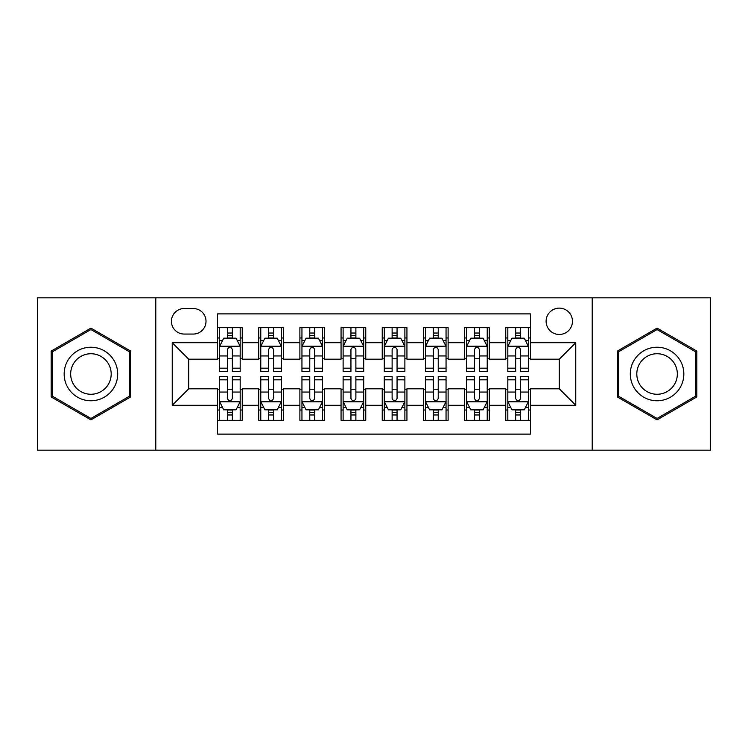 <?xml version="1.0" encoding="UTF-8"?>
<svg xmlns="http://www.w3.org/2000/svg" width="748" height="748" viewBox="0 0 748 748"><rect width="100%" height="100%" fill="white"/><g stroke="black" fill="none" stroke-linecap="round" stroke-linejoin="round"><path stroke-width="1.12" d="M559.289 308.12A13.174 13.174 0 0 0 546.105 321.294A13.174 13.174 0 0 0 559.289 334.468A13.174 13.174 0 0 0 572.463 321.294A13.174 13.174 0 0 0 559.289 308.12M592.22 450.174L710.6 450.174L710.6 297.826L592.22 297.826L592.22 450.174L155.78 450.174L155.78 297.826L37.4 297.826L37.4 450.174L155.78 450.174M530.463 327.68L505.76 327.68L505.76 342.706L489.286 342.706L489.286 359.18L505.76 359.18L505.76 342.706M489.286 342.706L489.286 327.68L464.583 327.68L464.583 342.706L448.117 342.706L448.117 359.18L464.583 359.18L464.583 342.706M448.117 342.706L448.117 327.68L423.405 327.68L423.405 342.706L406.94 342.706L406.94 359.18L423.405 359.18L423.405 342.706M406.94 342.706L406.94 327.68L382.237 327.68L382.237 342.706L365.763 342.706L365.763 359.18L382.237 359.18L382.237 342.706M365.763 342.706L365.763 327.68L341.06 327.68L341.06 342.706L324.595 342.706L324.595 359.18L341.06 359.18L341.06 342.706M324.595 342.706L324.595 327.68L299.883 327.68L299.883 342.706L283.417 342.706L283.417 359.18L299.883 359.18L299.883 342.706M283.417 342.706L283.417 327.68L258.714 327.68L258.714 359.18L242.24 359.18L242.24 327.68L217.537 327.68M217.537 420.32L242.24 420.32L242.24 388.82L258.714 388.82L258.714 420.32L283.417 420.32L283.417 388.82L299.883 388.82L299.883 405.294L283.417 405.294M299.883 405.294L299.883 420.32L324.595 420.32L324.595 388.82L341.06 388.82L341.06 405.294L324.595 405.294M341.06 405.294L341.06 420.32L365.763 420.32L365.763 388.82L382.237 388.82L382.237 405.294L365.763 405.294M382.237 405.294L382.237 420.32L406.94 420.32L406.94 388.82L423.405 388.82L423.405 405.294L406.94 405.294M423.405 405.294L423.405 420.32L448.117 420.32L448.117 388.82L464.583 388.82L464.583 405.294L448.117 405.294M464.583 405.294L464.583 420.32L489.286 420.32L489.286 388.82L505.76 388.82L505.76 405.294L489.286 405.294M184.186 334.057L193.246 334.057A12.763 12.763 0 0 0 206.009 321.294A12.763 12.763 0 0 0 193.246 308.531L184.186 308.531A12.763 12.763 0 0 0 171.423 321.294A12.763 12.763 0 0 0 184.186 334.057M592.22 297.826L155.78 297.826M530.463 342.706L530.463 313.889L217.537 313.889L217.537 359.18L188.711 359.18L188.711 388.82L217.537 388.82L217.537 434.111L530.463 434.111L530.463 388.82L559.289 388.82L559.289 359.18L530.463 359.18L530.463 342.706L575.754 342.706L575.754 405.294L530.463 405.294M217.537 405.294L172.246 405.294L172.246 342.706L217.537 342.706M505.76 405.294L505.76 420.32L530.463 420.32M217.537 337.974L219.594 337.974M227.42 337.974L232.357 337.974M240.183 337.974L242.24 337.974M217.537 358.769L219.594 358.769M227.42 358.769L232.357 358.769M240.183 358.769L242.24 358.769M217.537 389.231L219.594 389.231M227.42 389.231L232.357 389.231M240.183 389.231L242.24 389.231M217.537 410.026L219.594 410.026M227.42 410.026L232.357 410.026M240.183 410.026L242.24 410.026M258.714 358.769L260.772 358.769M268.597 358.769L273.534 358.769M281.36 358.769L283.417 358.769M258.714 337.974L260.772 337.974M268.597 337.974L273.534 337.974M281.36 337.974L283.417 337.974M258.714 389.231L260.772 389.231M268.597 389.231L273.534 389.231M281.36 389.231L283.417 389.231M258.714 410.026L260.772 410.026M268.597 410.026L273.534 410.026M281.36 410.026L283.417 410.026M299.883 389.231L301.949 389.231M309.766 389.231L314.712 389.231M322.528 389.231L324.595 389.231M299.883 410.026L301.949 410.026M309.766 410.026L314.712 410.026M322.528 410.026L324.595 410.026M299.883 337.974L301.949 337.974M309.766 337.974L314.712 337.974M322.528 337.974L324.595 337.974M299.883 358.769L301.949 358.769M309.766 358.769L314.712 358.769M322.528 358.769L324.595 358.769M341.06 389.231L343.117 389.231M350.943 389.231L355.88 389.231M363.706 389.231L365.763 389.231M341.06 410.026L343.117 410.026M350.943 410.026L355.88 410.026M363.706 410.026L365.763 410.026M341.06 337.974L343.117 337.974M350.943 337.974L355.88 337.974M363.706 337.974L365.763 337.974M341.06 358.769L343.117 358.769M350.943 358.769L355.88 358.769M363.706 358.769L365.763 358.769M382.237 389.231L384.294 389.231M392.12 389.231L397.057 389.231M404.883 389.231L406.94 389.231M382.237 410.026L384.294 410.026M392.12 410.026L397.057 410.026M404.883 410.026L406.94 410.026M382.237 337.974L384.294 337.974M392.12 337.974L397.057 337.974M404.883 337.974L406.94 337.974M382.237 358.769L384.294 358.769M392.12 358.769L397.057 358.769M404.883 358.769L406.94 358.769M423.405 389.231L425.472 389.231M433.288 389.231L438.235 389.231M446.051 389.231L448.117 389.231M423.405 410.026L425.472 410.026M433.288 410.026L438.235 410.026M446.051 410.026L448.117 410.026M423.405 337.974L425.472 337.974M433.288 337.974L438.235 337.974M446.051 337.974L448.117 337.974M423.405 358.769L425.472 358.769M433.288 358.769L438.235 358.769M446.051 358.769L448.117 358.769M464.583 389.231L466.64 389.231M474.466 389.231L479.403 389.231M487.229 389.231L489.286 389.231M464.583 410.026L466.64 410.026M474.466 410.026L479.403 410.026M487.229 410.026L489.286 410.026M464.583 337.974L466.64 337.974M474.466 337.974L479.403 337.974M487.229 337.974L489.286 337.974M464.583 358.769L466.64 358.769M474.466 358.769L479.403 358.769M487.229 358.769L489.286 358.769M505.76 389.231L507.817 389.231M515.643 389.231L520.58 389.231M528.406 389.231L530.463 389.231M505.76 410.026L507.817 410.026M515.643 410.026L520.58 410.026M528.406 410.026L530.463 410.026M505.76 337.974L507.817 337.974M515.643 337.974L520.58 337.974M528.406 337.974L530.463 337.974M505.76 358.769L507.817 358.769M515.643 358.769L520.58 358.769M528.406 358.769L530.463 358.769M188.711 359.18L172.246 342.706M188.711 388.82L172.246 405.294M575.754 342.706L559.289 359.18M575.754 405.294L559.289 388.82M90.929 419.88L130.657 396.936L130.657 351.064L90.929 328.12L51.191 351.064L51.191 396.936L90.929 419.88M696.809 351.064L657.071 328.12L617.343 351.064L617.343 396.936L657.071 419.88L696.809 396.936L696.809 351.064M232.357 333.028L227.42 333.028M240.183 368.175L232.357 368.175L232.357 371.532L240.183 371.532L240.183 346.418L236.069 338.18L223.717 338.18L219.594 346.418L219.594 371.532L227.42 371.532L227.42 368.175L219.594 368.175M219.594 346.418L219.594 327.68M240.183 346.418L240.183 327.68M227.42 338.18L227.42 327.68M232.357 327.68L232.357 338.18M232.357 368.175L232.357 349.503C230.711 346.333 229.066 346.333 227.42 349.503L227.42 368.175M227.42 414.972L232.357 414.972M219.594 379.825L227.42 379.825L227.42 376.468L219.594 376.468L219.594 401.583L223.717 409.82L236.069 409.82L240.183 401.583L240.183 376.468L232.357 376.468L232.357 379.825L240.183 379.825M240.183 401.583L240.183 420.32M219.594 401.583L219.594 420.32M232.357 409.82L232.357 420.32M227.42 420.32L227.42 409.82M227.42 379.825L227.42 398.497C229.066 401.667 230.711 401.667 232.357 398.497L232.357 379.825M90.929 347.24A26.76 26.76 0 0 0 64.16 374A26.76 26.76 0 0 0 90.929 400.76A26.76 26.76 0 0 0 117.688 374A26.76 26.76 0 0 0 90.929 347.24M90.929 353.739A20.261 20.261 0 0 0 70.667 374A20.261 20.261 0 0 0 90.929 394.261A20.261 20.261 0 0 0 111.19 374A20.261 20.261 0 0 0 90.929 353.739M129.423 396.225L90.929 418.45L52.425 396.225L52.425 351.775L90.929 329.55L129.423 351.775L129.423 396.225M633.893 360.62A26.76 26.76 0 0 0 643.691 397.179A26.76 26.76 0 0 0 680.25 387.38A26.76 26.76 0 0 0 670.451 350.821A26.76 26.76 0 0 0 633.893 360.62M639.521 363.865A20.261 20.261 0 0 0 646.945 391.55A20.261 20.261 0 0 0 674.621 384.135A20.261 20.261 0 0 0 667.207 356.45A20.261 20.261 0 0 0 639.521 363.865M695.575 351.775L695.575 396.225L657.071 418.45L618.577 396.225L618.577 351.775L657.071 329.55L695.575 351.775M273.534 333.028L268.597 333.028M281.36 368.175L273.534 368.175L273.534 371.532L281.36 371.532L281.36 346.418L277.237 338.18L264.886 338.18L260.772 346.418L260.772 371.532L268.597 371.532L268.597 368.175L260.772 368.175M260.772 346.418L260.772 327.68M281.36 346.418L281.36 327.68M268.597 338.18L268.597 327.68M273.534 327.68L273.534 338.18M273.534 368.175L273.534 349.503C271.889 346.333 270.243 346.333 268.597 349.503L268.597 368.175M314.712 333.028L309.766 333.028M322.528 368.175L314.712 368.175L314.712 371.532L322.528 371.532L322.528 346.418L318.414 338.18L306.063 338.18L301.949 346.418L301.949 371.532L309.766 371.532L309.766 368.175L301.949 368.175M301.949 346.418L301.949 327.68M322.528 346.418L322.528 327.68M309.766 338.18L309.766 327.68M314.712 327.68L314.712 338.18M314.712 368.175L314.712 349.503C313.066 346.333 311.42 346.333 309.766 349.503L309.766 368.175M355.88 333.028L350.943 333.028M363.706 368.175L355.88 368.175L355.88 371.532L363.706 371.532L363.706 346.418L359.592 338.18L347.24 338.18L343.117 346.418L343.117 371.532L350.943 371.532L350.943 368.175L343.117 368.175M343.117 346.418L343.117 327.68M363.706 346.418L363.706 327.68M350.943 338.18L350.943 327.68M355.88 327.68L355.88 338.18M355.88 368.175L355.88 349.503C354.234 346.333 352.589 346.333 350.943 349.503L350.943 368.175M397.057 333.028L392.12 333.028M404.883 368.175L397.057 368.175L397.057 371.532L404.883 371.532L404.883 346.418L400.76 338.18L388.408 338.18L384.294 346.418L384.294 371.532L392.12 371.532L392.12 368.175L384.294 368.175M384.294 346.418L384.294 327.68M404.883 346.418L404.883 327.68M392.12 338.18L392.12 327.68M397.057 327.68L397.057 338.18M397.057 368.175L397.057 349.503C395.411 346.333 393.766 346.333 392.12 349.503L392.12 368.175M268.597 414.972L273.534 414.972M260.772 379.825L268.597 379.825L268.597 376.468L260.772 376.468L260.772 401.583L264.886 409.82L277.237 409.82L281.36 401.583L281.36 376.468L273.534 376.468L273.534 379.825L281.36 379.825M281.36 401.583L281.36 420.32M260.772 401.583L260.772 420.32M273.534 409.82L273.534 420.32M268.597 420.32L268.597 409.82M268.597 379.825L268.597 398.497C270.243 401.667 271.889 401.667 273.534 398.497L273.534 379.825M309.766 414.972L314.712 414.972M301.949 379.825L309.766 379.825L309.766 376.468L301.949 376.468L301.949 401.583L306.063 409.82L318.414 409.82L322.528 401.583L322.528 376.468L314.712 376.468L314.712 379.825L322.528 379.825M322.528 401.583L322.528 420.32M301.949 401.583L301.949 420.32M314.712 409.82L314.712 420.32M309.766 420.32L309.766 409.82M309.766 379.825L309.766 398.497C311.411 401.667 313.057 401.667 314.712 398.497L314.712 379.825M350.943 414.972L355.88 414.972M343.117 379.825L350.943 379.825L350.943 376.468L343.117 376.468L343.117 401.583L347.24 409.82L359.592 409.82L363.706 401.583L363.706 376.468L355.88 376.468L355.88 379.825L363.706 379.825M363.706 401.583L363.706 420.32M343.117 401.583L343.117 420.32M355.88 409.82L355.88 420.32M350.943 420.32L350.943 409.82M350.943 379.825L350.943 398.497C352.589 401.667 354.234 401.667 355.88 398.497L355.88 379.825M392.12 414.972L397.057 414.972M384.294 379.825L392.12 379.825L392.12 376.468L384.294 376.468L384.294 401.583L388.408 409.82L400.76 409.82L404.883 401.583L404.883 376.468L397.057 376.468L397.057 379.825L404.883 379.825M404.883 401.583L404.883 420.32M384.294 401.583L384.294 420.32M397.057 409.82L397.057 420.32M392.12 420.32L392.12 409.82M392.12 379.825L392.12 398.497C393.766 401.667 395.411 401.667 397.057 398.497L397.057 379.825M438.235 333.028L433.288 333.028M446.051 368.175L438.235 368.175L438.235 371.532L446.051 371.532L446.051 346.418L441.937 338.18L429.586 338.18L425.472 346.418L425.472 371.532L433.288 371.532L433.288 368.175L425.472 368.175M425.472 346.418L425.472 327.68M446.051 346.418L446.051 327.68M433.288 338.18L433.288 327.68M438.235 327.68L438.235 338.18M438.235 368.175L438.235 349.503C436.589 346.333 434.943 346.333 433.288 349.503L433.288 368.175M433.288 414.972L438.235 414.972M425.472 379.825L433.288 379.825L433.288 376.468L425.472 376.468L425.472 401.583L429.586 409.82L441.937 409.82L446.051 401.583L446.051 376.468L438.235 376.468L438.235 379.825L446.051 379.825M446.051 401.583L446.051 420.32M425.472 401.583L425.472 420.32M438.235 409.82L438.235 420.32M433.288 420.32L433.288 409.82M433.288 379.825L433.288 398.497C434.934 401.667 436.58 401.667 438.235 398.497L438.235 379.825M479.403 333.028L474.466 333.028M487.229 368.175L479.403 368.175L479.403 371.532L487.229 371.532L487.229 346.418L483.115 338.18L470.763 338.18L466.64 346.418L466.64 371.532L474.466 371.532L474.466 368.175L466.64 368.175M466.64 346.418L466.64 327.68M487.229 346.418L487.229 327.68M474.466 338.18L474.466 327.68M479.403 327.68L479.403 338.18M479.403 368.175L479.403 349.503C477.757 346.333 476.111 346.333 474.466 349.503L474.466 368.175M474.466 414.972L479.403 414.972M466.64 379.825L474.466 379.825L474.466 376.468L466.64 376.468L466.64 401.583L470.763 409.82L483.115 409.82L487.229 401.583L487.229 376.468L479.403 376.468L479.403 379.825L487.229 379.825M487.229 401.583L487.229 420.32M466.64 401.583L466.64 420.32M479.403 409.82L479.403 420.32M474.466 420.32L474.466 409.82M474.466 379.825L474.466 398.497C476.111 401.667 477.757 401.667 479.403 398.497L479.403 379.825M520.58 333.028L515.643 333.028M528.406 368.175L520.58 368.175L520.58 371.532L528.406 371.532L528.406 346.418L524.283 338.18L511.931 338.18L507.817 346.418L507.817 371.532L515.643 371.532L515.643 368.175L507.817 368.175M507.817 346.418L507.817 327.68M528.406 346.418L528.406 327.68M515.643 338.18L515.643 327.68M520.58 327.68L520.58 338.18M520.58 368.175L520.58 349.503C518.934 346.333 517.289 346.333 515.643 349.503L515.643 368.175M515.643 414.972L520.58 414.972M507.817 379.825L515.643 379.825L515.643 376.468L507.817 376.468L507.817 401.583L511.931 409.82L524.283 409.82L528.406 401.583L528.406 376.468L520.58 376.468L520.58 379.825L528.406 379.825M528.406 401.583L528.406 420.32M507.817 401.583L507.817 420.32M520.58 409.82L520.58 420.32M515.643 420.32L515.643 409.82M515.643 379.825L515.643 398.497C517.289 401.667 518.934 401.667 520.58 398.497L520.58 379.825M258.714 405.294L242.24 405.294M258.714 342.706L242.24 342.706M240.08 346.212L219.697 346.212M219.594 340.443L222.577 340.443M237.2 340.443L240.183 340.443M227.42 355.954L219.594 355.954M240.183 355.954L232.357 355.954M232.357 335.656L227.42 335.656M219.697 401.788L240.08 401.788M240.183 407.557L237.2 407.557M222.577 407.557L219.594 407.557M232.357 392.046L240.183 392.046M219.594 392.046L227.42 392.046M227.42 412.344L232.357 412.344M281.257 346.212L260.874 346.212M260.772 340.443L263.754 340.443M278.378 340.443L281.36 340.443M268.597 355.954L260.772 355.954M281.36 355.954L273.534 355.954M273.534 335.656L268.597 335.656M322.425 346.212L302.052 346.212M301.949 340.443L304.932 340.443M319.546 340.443L322.528 340.443M309.766 355.954L301.949 355.954M322.528 355.954L314.712 355.954M314.712 335.656L309.766 335.656M363.603 346.212L343.22 346.212M343.117 340.443L346.1 340.443M360.723 340.443L363.706 340.443M350.943 355.954L343.117 355.954M363.706 355.954L355.88 355.954M355.88 335.656L350.943 335.656M404.78 346.212L384.397 346.212M384.294 340.443L387.277 340.443M401.9 340.443L404.883 340.443M392.12 355.954L384.294 355.954M404.883 355.954L397.057 355.954M397.057 335.656L392.12 335.656M260.874 401.788L281.257 401.788M281.36 407.557L278.378 407.557M263.754 407.557L260.772 407.557M273.534 392.046L281.36 392.046M260.772 392.046L268.597 392.046M268.597 412.344L273.534 412.344M302.052 401.788L322.425 401.788M322.528 407.557L319.546 407.557M304.932 407.557L301.949 407.557M314.712 392.046L322.528 392.046M301.949 392.046L309.766 392.046M309.766 412.344L314.712 412.344M343.22 401.788L363.603 401.788M363.706 407.557L360.723 407.557M346.1 407.557L343.117 407.557M355.88 392.046L363.706 392.046M343.117 392.046L350.943 392.046M350.943 412.344L355.88 412.344M384.397 401.788L404.78 401.788M404.883 407.557L401.9 407.557M387.277 407.557L384.294 407.557M397.057 392.046L404.883 392.046M384.294 392.046L392.12 392.046M392.12 412.344L397.057 412.344M445.948 346.212L425.575 346.212M425.472 340.443L428.454 340.443M443.068 340.443L446.051 340.443M433.288 355.954L425.472 355.954M446.051 355.954L438.235 355.954M438.235 335.656L433.288 335.656M425.575 401.788L445.948 401.788M446.051 407.557L443.068 407.557M428.454 407.557L425.472 407.557M438.235 392.046L446.051 392.046M425.472 392.046L433.288 392.046M433.288 412.344L438.235 412.344M487.126 346.212L466.743 346.212M466.64 340.443L469.622 340.443M484.246 340.443L487.229 340.443M474.466 355.954L466.64 355.954M487.229 355.954L479.403 355.954M479.403 335.656L474.466 335.656M466.743 401.788L487.126 401.788M487.229 407.557L484.246 407.557M469.622 407.557L466.64 407.557M479.403 392.046L487.229 392.046M466.64 392.046L474.466 392.046M474.466 412.344L479.403 412.344M528.303 346.212L507.92 346.212M507.817 340.443L510.8 340.443M525.423 340.443L528.406 340.443M515.643 355.954L507.817 355.954M528.406 355.954L520.58 355.954M520.58 335.656L515.643 335.656M507.92 401.788L528.303 401.788M528.406 407.557L525.423 407.557M510.8 407.557L507.817 407.557M520.58 392.046L528.406 392.046M507.817 392.046L515.643 392.046M515.643 412.344L520.58 412.344"/></g></svg>
